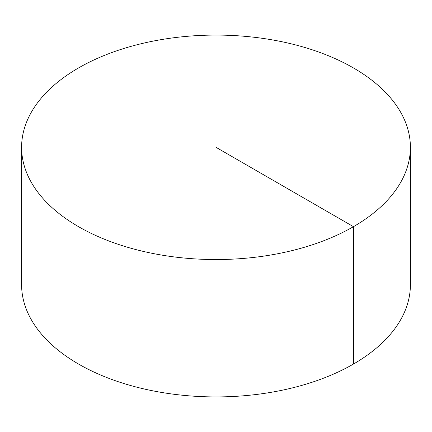 <?xml version="1.0" encoding="UTF-8"?>
<svg xmlns="http://www.w3.org/2000/svg" width="432" height="432" viewBox="0 0 432 432"><rect width="100%" height="100%" fill="white"/><g stroke="black" fill="none" stroke-linecap="round" stroke-linejoin="round"><path stroke-width="0.65" d="M410.4 147.312L410.4 284.688A194.4 112.234 180 0 1 290.396 388.379A194.4 112.234 180 0 1 78.538 364.046A194.4 112.234 180 0 1 21.6 284.688L21.6 147.312A194.4 112.234 180 0 1 141.604 43.621A194.4 112.234 180 0 1 353.462 67.954A194.4 112.234 180 0 1 410.4 147.312A194.4 112.234 180 0 1 216 259.551A194.4 112.234 180 0 1 21.6 147.312M353.462 364.046L353.462 226.676L216 147.312"/></g></svg>
